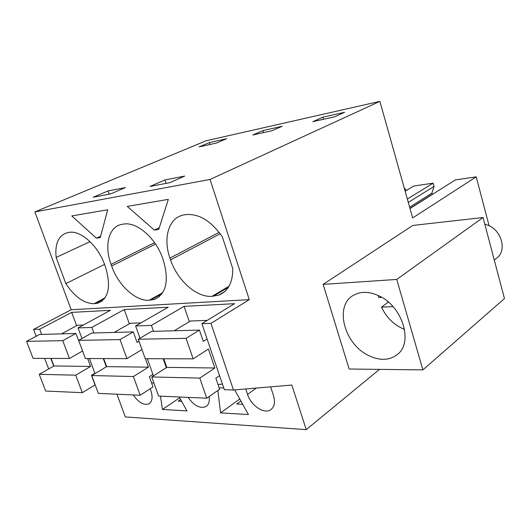 <?xml version="1.0" encoding="UTF-8"?>
<svg xmlns="http://www.w3.org/2000/svg" width="531" height="531" viewBox="0 0 531 531"><rect width="100%" height="100%" fill="white"/><g stroke="black" fill="none" stroke-linecap="round" stroke-linejoin="round"><path stroke-width="0.8" d="M489.091 225.728L476.221 176.843L412.653 217.942L379.891 101.368L206.134 140.761L34.854 211.909L71.167 309.746L33.559 329.426L39.672 329.22L41.65 334.411M50.79 358.418L53.717 366.105M33.559 329.426L36.168 336.256M44.637 358.398L48.673 368.965M76.623 325.702L71.678 312.381L39.672 329.22M71.678 312.381L110.375 310.31L78.044 327.906L91.83 327.435L93.868 332.977M71.167 309.746L249.285 299.637L210.946 323.366L201.886 323.678L234.51 303.672L184.071 306.367L151.428 325.397L135.624 325.941L168.234 307.217L124.247 309.566L91.83 327.435M116.959 394.214L125.309 416.928L306.241 429.632L379.499 369.377M201.886 323.678L224.347 389.681L233.474 390L291.844 385.055L306.241 429.632M150.193 388.758L150.884 390.677C152.961 397.195 152.311 401.575 148.932 403.825C143.821 405.551 138.604 402.591 133.274 394.945M234.682 389.9L248.435 414.538L220.591 412.899L239.76 398.993M217.849 390.471L220.591 412.899M219.13 387.789L223.75 387.942M179.199 396.982L186.985 410.908L162.446 409.461L179.657 397.799M160.448 396.153L162.446 409.461M270.624 386.853L273.445 395.436C275.357 401.94 274.547 406.646 271.016 409.554C264.624 414.711 251.03 405.797 247.565 394.433L245.734 388.964M188.12 397.38C194.14 405.837 200.094 408.903 205.982 406.587C208.756 404.728 209.811 401.376 209.154 396.544M78.044 327.906L81.98 338.512M89.407 358.538L94.996 373.598M103.279 358.578L106.313 366.835M153.89 382.924L151.64 383.083M129.345 323.804L124.247 309.566M135.624 325.941L140.005 338.227M147.313 358.717L153.439 375.888M151.428 325.397L153.525 331.337M163.196 358.764L166.342 367.678M222.449 384.112L217.995 384.457M189.321 321.667L184.071 306.367M210.946 323.366L233.474 390M379.891 101.368L210.03 179.465L249.285 299.637M483.044 217.518L412.786 225.449L323.127 284.377L349.146 369.018L422.902 369.895L504.45 298.568L483.044 217.518L396.743 279.432L422.902 369.895M34.854 211.909L210.03 179.465M90.031 241.632L56.14 257.442C54.779 243.258 58.715 234.961 67.948 232.558L69.096 232.379C80.739 230.076 98.175 245.787 104.806 265.069L105.39 266.695C111.225 286.189 108.802 298.322 98.116 303.095L94.067 303.692L105.025 297.898M56.14 257.442L65.824 283.607C74.605 296.829 84.017 303.526 94.067 303.692M156.526 229.75L154.309 230.056L127.261 206.406L168.327 199.351L158.749 229.432L156.526 229.75M155.517 244.061L111.636 266.038C118.247 285.247 135.657 301.402 149.125 300.254L154.315 299.424C166.183 293.968 169.223 281.025 163.435 260.588L162.831 258.849C156.061 238.2 136.845 221.493 123.577 224.095L122.236 224.301C108.809 226.186 103.95 245.355 111.052 264.398L154.581 242.68M111.636 266.038L111.052 264.398M96.37 238.187L71.798 215.938L107.687 209.772L100.259 237.642L96.37 238.187L100.644 236.195M220.186 233.766L170.57 259.838L169.966 258.086C162.665 237.729 168.911 217.079 184.297 214.856L185.89 214.61C199.072 213.508 211.225 220.956 222.37 236.952L232.777 268.673C232.79 282.446 228.151 291.253 218.852 295.097L211.929 296.338L228.98 286.282M170.57 259.838C177.327 280.395 196.483 297.619 211.929 296.338M407.343 199.045L433.143 183.175L434.039 186.434L431.842 193.231L409.633 207.19M432.519 194.333L431.842 193.231M476.221 176.843L455.392 179.909L410.005 208.53M406.547 190.357L404.237 188.001M433.143 183.175L413.749 186.023L405.14 191.206M199.092 146.895L209.367 142.593L226.651 138.717L216.389 143.058L199.092 146.895M159.798 184.596L150.021 186.454L164.902 179.929L184.682 176.093L169.794 182.697L159.798 184.596M252.729 134.993L262.945 130.586L282.246 126.265L272.064 130.699L252.729 134.993M101.799 195.607L93.23 197.233L107.992 190.961L125.349 187.596L110.541 193.948L101.799 195.607M312.839 121.652L322.908 117.159L344.606 112.293L334.61 116.827L312.839 121.652M240.882 401.011L236.753 404.011L242.72 404.31M180.613 399.504L178.204 401.144L181.622 401.31M323.127 284.377L396.743 279.432M378.835 295.787C402.299 306.035 413.576 342.369 397.507 354.409C389.382 360.635 379.612 360.941 368.189 355.325C343.836 343.643 334.145 305.312 353.673 295.176C360.901 291.234 369.284 291.439 378.835 295.787M104.561 264.405L65.824 283.607M154.309 230.056L159.327 227.62M408.286 202.417L434.039 186.434M432.161 194.379L409.965 208.378M209.367 142.593L209.977 144.478M164.902 179.929L166.07 183.407M262.945 130.586L263.562 132.591M107.992 190.961L109.134 194.213M322.908 117.159L323.538 119.283M387.736 301.528L388.061 302.298L381.537 307.13C386.541 317.784 394.214 325.218 404.542 329.419M378.457 295.608L378.683 297.46L381.689 297.3M484.803 224.201L487.896 225.197C501.676 230.248 507.145 250.612 496.837 257.973L494.268 260.024M393.033 306.633L381.537 307.13M388.612 302.272L388.061 302.298M26.55 341.36L33.095 358.365L69.442 358.478L62.751 340.676L26.55 341.36L39.533 334.47L75.88 333.475L62.751 340.676M83.321 325.032L77.446 325.251L61.536 333.866M51.076 358.418L53.95 365.972L39.241 374.322L45.679 391.048L82.305 392.674L95.029 384.929L91.451 375.317L94.876 373.273M75.88 333.475L79.69 343.192M39.241 374.322L75.721 375.178L82.305 392.674M53.95 365.972L90.589 366.43L75.721 375.178M87.655 358.531L90.589 366.43M69.442 358.478L82.59 350.998M78.634 340.371L85.391 358.525L126.929 358.651L120.033 339.588L78.634 340.371L91.823 333.037L133.321 331.895L120.033 339.588M140.961 322.875L130.281 323.273L114.185 332.419M103.684 358.584L106.645 366.636L91.73 375.55L98.368 393.391L140.171 395.25L153.014 386.926L149.344 376.658L152.908 374.395M133.321 331.895L137.078 342.395L139.003 341.254M91.73 375.55L133.4 376.532L140.171 395.25M106.645 366.636L148.414 367.16L133.4 376.532M145.394 358.71L148.414 367.16M126.929 358.651L141.983 349.59M138.286 339.243L145.242 358.71L193.171 358.856L186.082 338.333L138.286 339.243L151.607 331.39L199.43 330.083L186.082 338.333M207.236 320.392L190.383 321.023L174.208 330.773M163.76 358.77L166.8 367.386L151.76 376.957L158.59 396.066L206.765 398.21L219.622 389.23L215.858 378.205L219.575 375.663M199.43 330.083L203.287 341.373L207.09 338.964M151.76 376.957L199.815 378.085L206.765 398.21M166.8 367.386L214.863 367.99L199.815 378.085M193.171 358.856L208.398 349.033L214.863 367.99M256.327 388.068L247.565 394.433M104.468 298.661L95.089 303.632M162.068 293.63L150.28 300.188M149.125 300.254L162.678 292.727M228.323 287.351L213.256 296.252M219.13 232.359L169.966 258.086M149.682 403.328L148.932 403.825M206.612 406.149L205.982 406.587M102.324 300.865L98.116 303.095M159.28 296.65L154.315 299.424M224.593 291.692L218.852 295.097"/></g></svg>
